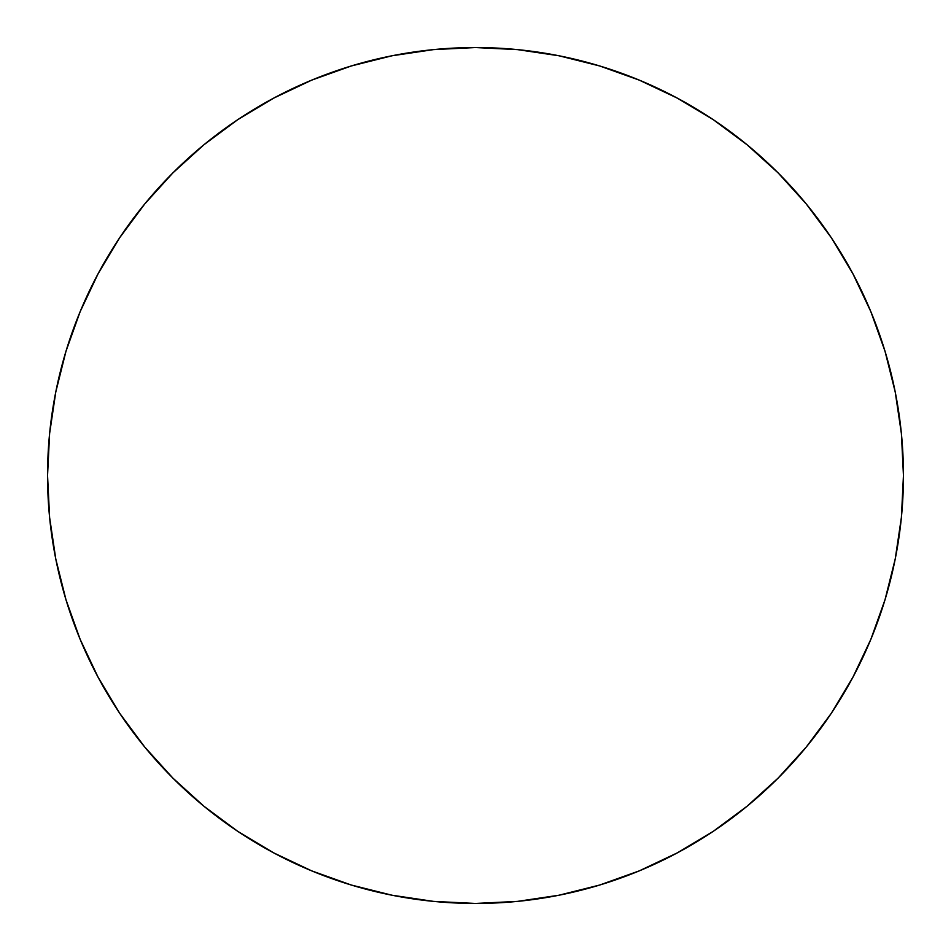 <?xml version="1.0" encoding="UTF-8"?>
<svg xmlns="http://www.w3.org/2000/svg" width="951" height="951" viewBox="0 0 951 951"><rect width="100%" height="100%" fill="white"/><g stroke="black" fill="none" stroke-linecap="round" stroke-linejoin="round"><path stroke-width="1.43" d="M47.55 475.5A427.95 427.95 0 0 1 475.5 47.55A427.95 427.95 0 0 1 903.45 475.5A427.95 427.95 0 0 1 475.5 903.45A427.95 427.95 0 0 1 47.55 475.5L49.607 517.451L55.776 558.986L65.976 599.724L80.122 639.274L98.084 677.231L119.671 713.262L144.695 746.987L172.892 778.108L204.013 806.305L237.738 831.329L273.769 852.916L311.726 870.878L351.276 885.024L392.014 895.224L433.549 901.393L475.5 903.45L517.451 901.393L558.986 895.224L599.724 885.024L639.274 870.878L677.231 852.916L713.262 831.329L746.987 806.305L778.108 778.108L806.305 746.987L831.329 713.262L852.916 677.231L870.878 639.274L885.024 599.724L895.224 558.986L901.393 517.451L903.45 475.5L901.393 433.549L895.224 392.014L885.024 351.276L870.878 311.726L852.916 273.769L831.329 237.738L806.305 204.013L778.108 172.892L746.987 144.695L713.262 119.671L677.231 98.084L639.274 80.122L599.724 65.976L558.986 55.776L517.451 49.607L475.5 47.55L433.549 49.607L392.014 55.776L351.276 65.976L311.726 80.122L273.769 98.084L237.738 119.671L204.013 144.695L172.892 172.892L144.695 204.013L119.671 237.738L98.084 273.769L80.122 311.726L65.976 351.276L55.776 392.014L49.607 433.549L47.55 475.5M885.024 351.276L870.878 311.726M713.262 119.671L677.231 98.084M351.276 65.976L311.726 80.122M119.671 237.738L98.084 273.769M65.976 599.724L80.122 639.274M237.738 831.329L273.769 852.916M599.724 885.024L639.274 870.878M831.329 713.262L852.916 677.231"/></g></svg>
